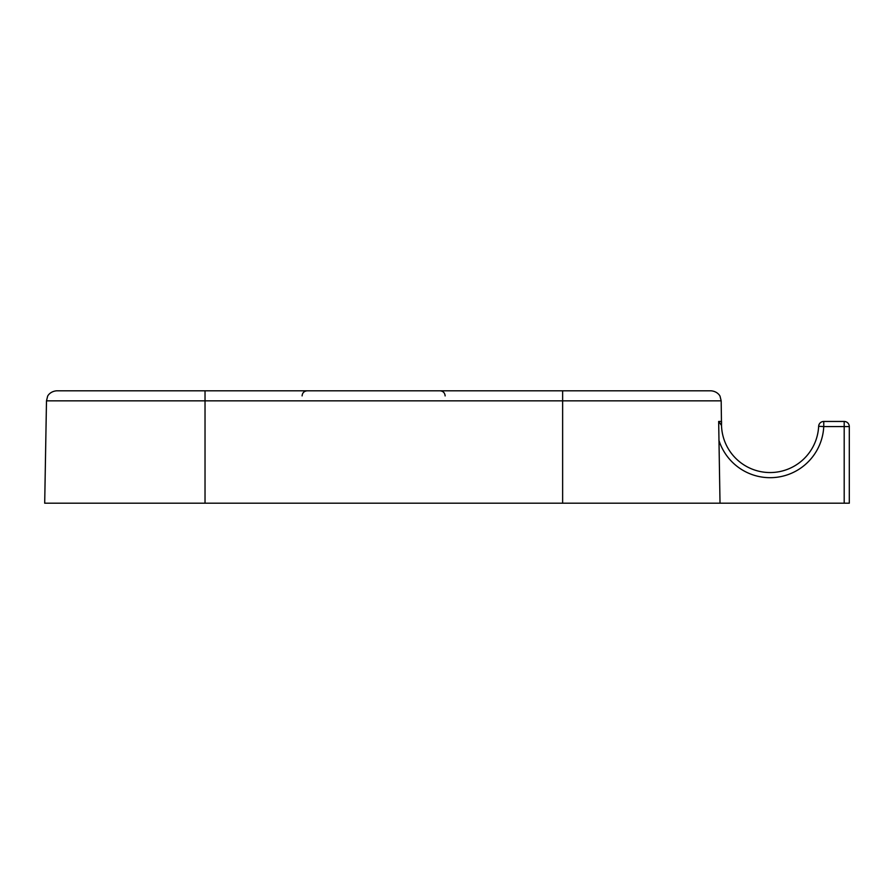 <?xml version="1.0" encoding="UTF-8"?>
<svg xmlns="http://www.w3.org/2000/svg" width="894" height="894" viewBox="0 0 894 894"><rect width="100%" height="100%" fill="white"/><g stroke="black" fill="none" stroke-linecap="round" stroke-linejoin="round"><path stroke-width="1.34" d="M46.488 400.847L47.583 396.411C47.304 396.601 49.673 391.36 56.702 390.801L562.639 390.801L562.639 400.847L46.488 400.847L44.7 503.199L562.639 503.199L562.639 400.847L721.179 400.847L721.503 425.41A48.611 48.611 0 0 0 769.645 472.546A48.611 48.611 0 0 0 818.647 426.315L823.754 426.561L823.754 421.454A5.107 5.107 0 0 0 818.647 426.315A48.611 48.611 0 0 1 769.645 472.546A48.611 48.611 0 0 1 721.503 425.41L721.547 421.454L718.664 421.454L720.016 503.199L844.193 503.199L844.193 426.561L823.754 426.561A53.718 53.718 0 0 1 718.888 440.194M562.639 503.199L720.016 503.199M562.639 390.801L710.965 390.801C717.994 391.36 720.363 396.601 720.083 396.411L721.179 400.847M718.664 421.454L721.503 425.41A48.611 48.611 0 0 0 769.645 472.546A48.611 48.611 0 0 0 818.647 426.315A5.107 5.107 0 0 1 823.754 421.454L844.193 421.454L844.193 426.561L849.3 426.561L849.3 503.199L844.193 503.199M849.3 426.561A5.107 5.107 0 0 0 844.193 421.454A5.107 5.107 0 0 1 849.3 426.561M205.028 390.801L205.028 503.199M302.094 395.908C302.396 392.812 304.105 391.103 307.201 390.801M721.503 422.638L721.547 421.454M445.145 395.908C444.832 392.812 443.133 391.103 440.027 390.801"/></g></svg>
